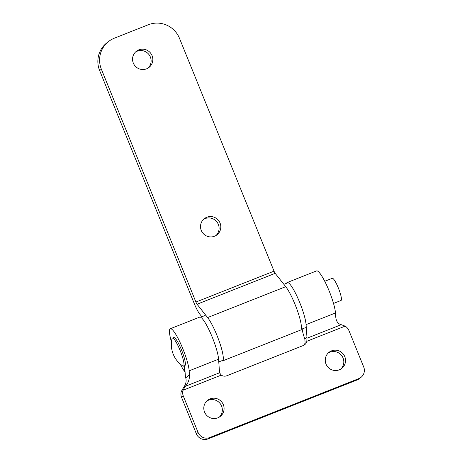 <?xml version="1.0" encoding="UTF-8"?>
<svg xmlns="http://www.w3.org/2000/svg" width="462" height="462" viewBox="0 0 462 462"><rect width="100%" height="100%" fill="white"/><g stroke="black" fill="none" stroke-linecap="round" stroke-linejoin="round"><path stroke-width="0.69" d="M135.528 52.027A10.251 10.077 -128.2 0 1 148.135 68.041M203.494 219.41A10.251 10.077 -128.2 0 1 216.101 235.424M201.842 316.759L199.907 314.31A15.073 2.645 68.4 0 1 194.184 303.407L99.642 70.582A24.122 23.712 -128.2 0 1 106.803 42.897L108.535 41.534A24.122 23.712 51.8 0 0 101.374 69.213L195.917 302.044L274.03 271.159L179.487 38.329A24.122 23.712 51.8 0 0 148.342 24.74L114.391 38.167A24.122 23.712 51.8 0 0 108.535 41.534M220.051 223.025A10.251 10.077 51.8 0 0 204.325 218.682A10.251 10.077 51.8 0 0 202.743 232.969A10.251 10.077 51.8 0 0 220.051 223.025M152.079 55.642A10.251 10.077 51.8 0 0 136.354 51.299A10.251 10.077 51.8 0 0 134.777 65.587A10.251 10.077 51.8 0 0 152.079 55.642M195.917 302.044A3.015 0.531 68.4 0 0 197.06 304.227L207.617 317.561A24.573 4.308 68.4 0 1 219.635 342.527A24.573 4.308 68.4 0 1 222.453 360.966A24.573 4.308 68.4 0 1 221.523 360.851M197.06 304.227L275.173 273.337L285.735 286.677A24.573 4.308 68.4 0 1 297.753 311.642A24.573 4.308 68.4 0 1 300.571 330.082L222.453 360.966M275.173 273.337A3.015 0.531 68.4 0 1 274.03 271.159M196.356 433.806L181.578 397.412A9.044 8.894 51.8 0 1 181.225 391.632L183.356 387.866C185.88 384.482 186.671 381.138 185.736 377.847L189.46 374.913C189.616 379.325 188.225 383.131 185.297 386.33L182.958 390.269A9.044 8.894 -128.2 0 0 183.31 396.049L198.088 432.444L196.356 433.806A9.044 8.894 51.8 0 0 208.033 438.9L357.091 379.966A9.044 8.894 51.8 0 0 359.286 378.701L361.018 377.339A9.044 8.894 -128.2 0 1 358.824 378.603L209.765 437.537A9.044 8.894 -128.2 0 1 198.088 432.444M361.018 377.339A9.044 8.894 -128.2 0 0 363.704 366.955L348.926 330.561A9.044 8.894 -128.2 0 0 345.137 326.137L341.245 324.676C338.04 323.897 336.209 321.361 335.758 317.065L335.47 312.976L306.075 324.601A24.573 4.308 -111.6 0 0 297.846 298.123A24.573 4.308 -111.6 0 0 287.191 282.525A24.573 4.308 -111.6 0 0 286.596 283.246M302.206 328.944A15.073 2.645 -111.6 0 0 304.845 339.085L306.97 337.416L306.843 341.285A6.029 5.931 -128.2 0 1 303.268 345.53L226.807 375.762A6.029 5.931 -128.2 0 1 221.252 375.121L219.554 372.788L218.572 359.193L189.172 370.819A24.573 4.308 -111.6 0 0 180.948 344.346A24.573 4.308 -111.6 0 0 170.293 328.742A24.573 4.308 -111.6 0 0 171.46 341.967M185.025 371.136L184.517 371.338L184.136 365.904M328.222 353.02A10.251 10.077 -128.2 0 1 340.829 369.034M303.8 345.287A6.029 5.931 51.8 0 0 305.111 342.648L304.845 339.085M206.774 401.045A10.251 10.077 -128.2 0 1 219.375 417.053M223.325 404.654A10.251 10.077 -128.2 0 1 206.023 414.599A10.251 10.077 -128.2 0 1 207.6 400.311A10.251 10.077 -128.2 0 1 223.325 404.654M344.779 356.635A10.251 10.077 -128.2 0 1 327.477 366.58A10.251 10.077 -128.2 0 1 329.054 352.292A10.251 10.077 -128.2 0 1 344.779 356.635M170.293 328.742L199.694 317.123A24.573 4.308 68.4 0 1 210.349 332.721A24.573 4.308 68.4 0 1 218.572 359.193M306.97 337.416L306.075 324.601M287.191 282.525L316.591 270.899A24.573 4.308 68.4 0 1 327.246 286.504A24.573 4.308 68.4 0 1 335.47 312.976M184.644 365.702L185.291 374.988A15.073 2.645 -111.6 0 0 185.736 377.847M189.46 374.913L189.172 370.819M180.174 363.998A24.573 4.308 -111.6 0 0 184.517 371.338M174.665 339.888A15.073 2.645 -111.6 0 0 172.407 338.12A15.073 2.645 -111.6 0 0 171.968 338.808A25.964 25.964 0 0 0 182.704 365.956A15.073 2.645 -111.6 0 0 183.489 366.158A15.073 2.645 -111.6 0 0 183.044 359.02A15.073 2.645 -111.6 0 0 174.665 339.888M183.489 366.158L184.869 365.615A15.073 2.645 -111.6 0 0 183.27 354.677A15.073 2.645 -111.6 0 0 176.045 339.339A15.073 2.645 -111.6 0 0 173.787 337.578L172.407 338.12M333.506 303.442L341.043 300.462A11.908 2.091 -111.6 0 0 339.778 291.822A11.908 2.091 -111.6 0 0 334.072 279.706A11.908 2.091 -111.6 0 0 332.288 278.309L324.751 281.289M99.642 70.582L101.374 69.213M207.617 317.561L285.735 286.677M185.297 386.336L183.356 387.866M345.137 326.137L306.843 341.285M221.252 375.121L182.958 390.269M181.578 397.412L183.31 396.049M341.245 324.676L306.987 338.219M219.554 372.788L185.297 386.33M358.824 378.603L357.091 379.966M209.765 437.537L208.033 438.9M287.635 282.836L283.87 284.321M305.37 327.697L301.166 329.354M218.763 361.937L222.84 360.325M200.623 317.238L205.099 315.465"/></g></svg>

